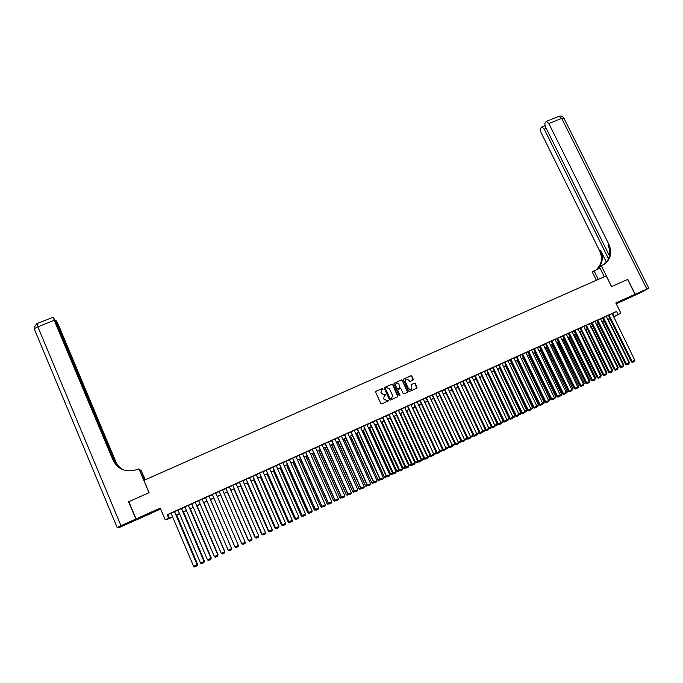 <?xml version="1.0" encoding="UTF-8"?>
<svg xmlns="http://www.w3.org/2000/svg" width="683" height="683" viewBox="0 0 683 683"><rect width="100%" height="100%" fill="white"/><g stroke="black" fill="none" stroke-linecap="round" stroke-linejoin="round"><path stroke-width="1.02" d="M381.558 390.01L383.078 389.199L382.557 388.396L375.983 391.325L375.65 392.23L380.832 403.568L381.746 403.918L388.422 400.895L387.918 400.084L387.065 400.46L384.162 399.333L383.735 398.394L384.281 395.807L383.735 398.394M383.009 389.25L382.446 388.49L375.77 391.479M388.345 400.947L388.439 400.409L387.065 400.46M384.17 395.901L385.869 394.484L384.384 394.612L381.481 393.485L381.054 392.546L381.584 389.984M385.673 395.098L385.118 394.322L384.384 394.612M624.894 299.163L618.175 302.535L624.894 299.163M145.914 514.828L151.575 512.472L145.914 514.828M405.463 379.355L408.408 379.936L409.877 381.524L413.104 380.055L413.275 379.253L411.823 376.111L410.927 375.752L403.568 379.065L403.397 379.859L408.588 391.103L409.493 391.453L416.698 388.217L417.014 387.321L415.255 383.513L414.359 383.163L411.132 384.64L411.823 387.329L411.345 389.498L408.554 388.798L405.139 381.396L405.591 379.261L405.139 381.396M611.917 313.839L616.561 311.414L618.038 314.419L620.864 313.138L613.488 317.014M170.11 517.953L166.814 519.754L165.175 519.729L160.223 508.05L136.079 518.918L128.839 501.681L149.107 492.648L143.908 480.362L606.239 275.898L611.533 286.612L627.634 279.441L635.019 294.296L615.827 302.945L620.864 313.138M165.175 519.729L172.526 516.715M616.561 311.414L167.224 514.709L168.675 518.141M392.785 384.589L391.88 384.239L384.606 387.483L384.281 388.379L389.472 399.692L390.377 400.042L397.651 396.772L397.976 395.867L392.785 384.589L391.76 384.341L384.401 387.628M394.185 383.214L401.425 379.987L402.33 380.337L407.52 391.581L407.341 392.401L404.097 393.878L403.201 393.528L401.092 388.951L400.187 388.601L397.976 389.617L397.805 390.428L399.999 395.184L399.871 395.756L399.137 395.577L393.86 384.111L394.185 383.214L401.425 379.987M616.237 303.781L625.141 299.769L635.019 294.296M136.079 518.918L138.512 518.969L160.633 509.006M174.583 511.61L171.04 513.215M181.499 508.476L177.981 510.073M188.397 505.36L184.897 506.94M195.27 502.253L191.795 503.823M202.125 499.153L198.668 500.707M208.955 496.063L205.523 497.608M215.768 492.981L212.353 494.518M222.564 489.899L219.158 491.444M229.343 486.834L225.936 488.371M236.105 483.777L232.69 485.314M242.841 480.73L239.426 482.266M249.551 477.69L246.136 479.235M256.245 474.659L252.83 476.205M262.921 471.637L259.506 473.182M269.572 468.632L266.157 470.177M276.205 465.627L272.79 467.172M282.822 462.639L279.398 464.184M289.413 459.65L285.989 461.204M295.987 456.679L292.555 458.233M302.535 453.717L299.111 455.262M309.066 450.763L305.634 452.308M315.58 447.817L312.148 449.363M322.069 444.881L318.637 446.426M328.54 441.952L325.108 443.498M334.994 439.032L331.554 440.586M341.423 436.121L337.991 437.675M347.835 433.218L344.394 434.772M354.229 430.324L350.789 431.878M360.598 427.438L357.158 429.001M366.959 424.57L363.518 426.124M373.294 421.701L369.844 423.255M379.603 418.781L376.162 420.404M382.437 417.501L405.258 467.445L408.733 465.883L386.194 415.802L382.454 417.552M392.179 413.155L388.712 414.666L411.542 464.508L415.016 462.946L392.162 413.104M398.437 410.321L394.979 411.832L417.808 461.588L421.274 460.018L398.42 410.27M404.678 407.495L401.228 409.057M410.901 404.678L407.452 406.24M417.1 401.869L413.65 403.44M423.289 399.068L419.84 400.639M429.453 396.277L426.004 397.848M435.6 393.493L432.151 395.064M441.73 390.719L438.273 392.298M447.835 387.953L444.385 389.532M453.93 385.195L450.481 386.774M460 382.446L456.551 384.025M466.062 379.705L462.604 381.285M472.098 376.973L468.649 378.553M478.117 374.25L474.668 375.829M480.653 373.08L503.542 421.548L504.02 421.377L507.025 419.977L484.409 371.364L480.67 373.114M490.112 368.82L486.655 370.408M496.08 366.122L492.622 367.702M502.031 363.424L498.573 365.012M507.956 360.744L504.506 362.332M513.872 358.063L510.124 359.787L533.303 407.649L536.795 406.078L513.864 358.037M519.772 355.399L516.314 356.987M525.936 352.573L521.906 354.46L545.085 402.15L545.64 401.946L548.577 400.571L525.936 352.573M531.519 350.08L527.771 351.805L550.95 399.41L554.442 397.83L531.511 350.055M537.367 347.434L533.611 349.158L556.799 396.678L560.291 395.098L537.359 347.408M543.48 344.642L539.442 346.52L562.63 393.954L563.21 393.741L566.122 392.375L543.48 344.642M549.012 342.166L545.546 343.754M555.083 339.391L551.053 341.261L574.249 388.533L574.838 388.303L577.741 386.954L555.083 339.391M560.589 336.924L556.833 338.648L580.029 385.835L583.521 384.256L560.572 336.907M566.352 334.32L562.596 336.045L585.792 383.137L589.284 381.558L566.335 334.294M572.098 331.716L568.35 333.441L591.538 380.457L595.038 378.877L572.081 331.699M578.1 328.975L574.079 330.845L597.266 377.776L597.898 377.537L600.767 376.196L578.1 328.975M580.063 328.113L602.987 375.112L603.627 374.865L606.478 373.533L583.811 326.389L580.072 328.13M585.766 325.535L608.681 372.448L612.181 370.869L589.506 323.81L585.775 325.56M594.919 321.386L591.171 323.119L614.367 369.793L617.859 368.214L594.91 321.369M600.579 318.824L596.831 320.549L620.027 367.155L623.528 365.567L600.57 318.807M606.231 316.272L602.483 317.996L625.679 364.517L629.18 362.929L606.222 316.246M167.224 514.709L171.083 513.317M174.626 511.712L178.024 510.175M181.55 508.587L184.939 507.051M188.44 505.463L191.838 503.926M195.312 502.355L198.719 500.818M202.168 499.256L205.566 497.711M208.998 496.165L212.404 494.62M215.811 493.083L219.2 491.547M222.607 490.001L225.979 488.482M229.386 486.936L232.732 485.425M236.147 483.88L239.468 482.377M242.883 480.832L246.187 479.338M249.602 477.793L252.881 476.307M256.296 474.762L259.549 473.285M262.964 471.74L266.199 470.28M269.623 468.734L272.833 467.274M276.256 465.729L279.441 464.286M282.864 462.741L286.032 461.307M289.455 459.753L292.606 458.327M296.029 456.782L299.154 455.365M302.578 453.819L305.685 452.411M309.109 450.857L312.191 449.465M315.623 447.911L318.679 446.528M322.111 444.975L325.151 443.6M328.583 442.046L331.605 440.68M335.037 439.126L338.034 437.777M341.466 436.215L344.445 434.875M347.878 433.321L350.831 431.98M354.272 430.427L357.209 429.095M360.65 427.541L363.561 426.226M367.002 424.664L369.896 423.358M373.336 421.795L376.205 420.497M379.654 418.944L382.506 417.654M385.946 416.092L388.781 414.812M392.23 413.249L395.039 411.977M398.488 410.415L401.28 409.16M404.729 407.597L407.495 406.342M410.944 404.78L413.702 403.533M417.151 401.971L419.883 400.733M423.332 399.171L426.047 397.95M429.505 396.388L432.194 395.167M435.652 393.604L438.324 392.392M441.781 390.83L444.428 389.626M447.886 388.064L450.524 386.868M453.982 385.306L456.594 384.119M460.06 382.557L462.656 381.379M466.113 379.816L468.692 378.647M472.149 377.084L474.711 375.923M478.177 374.361L480.712 373.208M484.179 371.646L486.697 370.502M490.163 368.931L492.665 367.804M496.131 366.233L498.616 365.106M502.082 363.544L504.549 362.425M508.015 360.855L510.466 359.745M513.932 358.182L516.365 357.081M519.831 355.51L522.239 354.417M525.714 352.846L528.104 351.762M531.579 350.191L533.952 349.115M537.419 347.553L539.783 346.477M543.25 344.915L545.597 343.848M549.064 342.277L551.394 341.227M554.861 339.656L557.166 338.614M560.641 337.043L562.929 336.002M566.403 334.431L568.674 333.406M572.149 331.836L574.412 330.811M577.886 329.24L580.123 328.224M583.598 326.653L585.818 325.646M589.292 324.075L591.495 323.076M594.97 321.505L597.164 320.515M600.639 318.944L602.807 317.962M606.291 316.391L608.442 315.409M608.391 315.298L631.314 361.879L631.997 361.614L634.806 360.3L612.13 313.574L608.399 315.315M610.073 318.722L608.51 319.431L610.03 318.637M613.385 316.818L618.038 314.419M176.069 515.11L179.467 513.565M182.993 511.968L186.382 510.432M189.883 508.844L193.28 507.298M196.764 505.727L200.162 504.182M203.611 502.62L207.017 501.074M210.441 499.521L213.847 497.975M217.254 496.43L220.652 494.893M224.058 493.348L227.43 491.82M230.837 490.274L234.184 488.755M237.599 487.21L240.92 485.698M244.335 484.153L247.63 482.659M251.045 481.114L254.324 479.62M257.747 478.074L261 476.597M264.415 475.044L267.651 473.584M271.074 472.03L274.284 470.57M277.708 469.025L280.892 467.573M284.316 466.028L287.483 464.585M290.907 463.031L294.057 461.606M297.481 460.052L300.605 458.635M304.037 457.081L307.137 455.681M310.569 454.127L313.651 452.727M317.074 451.173L320.139 449.781M323.571 448.227L326.611 446.853M330.043 445.29L333.056 443.924M336.488 442.371L339.485 441.005M342.926 439.451L345.897 438.102M349.337 436.539L352.291 435.199M355.732 433.645L358.66 432.313M362.101 430.751L365.021 429.436M368.461 427.874L371.356 426.559M374.796 424.997L377.665 423.699M381.114 422.137L383.966 420.839M387.406 419.277L390.241 417.996M393.69 416.434L396.499 415.162M399.948 413.599L402.739 412.327M406.189 410.765L408.955 409.51M412.404 407.947L415.162 406.701M418.611 405.13L421.343 403.892M424.792 402.33L427.507 401.1M430.964 399.529L433.654 398.309M437.111 396.746L439.784 395.534M443.241 393.963L445.897 392.759M449.354 391.197L451.984 390.002M455.441 388.431L458.062 387.244M461.52 385.673L464.116 384.495M467.573 382.932L470.152 381.763M473.618 380.192L476.171 379.031M479.637 377.46L482.181 376.307M485.639 374.736L488.166 373.592M491.623 372.022L494.133 370.886M497.591 369.315L500.084 368.188M503.542 366.617L506.009 365.499M509.475 363.928L511.926 362.818M515.392 361.247L517.825 360.146M521.291 358.575L523.707 357.482M527.174 355.903L529.573 354.819M533.039 353.248L535.421 352.172M538.887 350.592L541.243 349.525M544.718 347.954L547.057 346.887M550.532 345.316L552.854 344.258M556.329 342.687L558.634 341.637M562.109 340.066L564.397 339.024M567.872 337.453L570.143 336.42M573.618 334.849L575.871 333.825M579.346 332.245L581.583 331.229M585.058 329.658L587.286 328.651M590.761 327.072L592.964 326.073M596.438 324.502L598.632 323.503M602.107 321.932L604.276 320.942M607.75 319.371L609.91 318.389M172.577 516.835L170.221 518.209M609.962 318.5L607.81 319.473M604.327 321.053L602.158 322.034M598.684 323.614L596.49 324.604M593.015 326.184L590.812 327.183M587.337 328.762L585.118 329.769M581.643 331.34L579.397 332.356M575.923 333.936L573.669 334.952M570.194 336.531L567.923 337.564M564.448 339.135L562.16 340.177M558.685 341.748L556.38 342.798M552.906 344.369L550.583 345.427M547.109 346.998L544.769 348.057M541.303 349.636L538.938 350.703M535.472 352.274L533.09 353.359M529.624 354.929L527.225 356.014M523.759 357.585L521.342 358.686M517.876 360.257L515.452 361.358M511.977 362.929L509.535 364.039M506.069 365.61L503.602 366.728M500.135 368.299L497.651 369.426M494.185 370.997L491.675 372.133M488.217 373.703L485.69 374.847M482.232 376.418L479.688 377.571M476.23 379.142L473.669 380.303M470.203 381.874L467.624 383.043M482.727 430.905L485.323 429.692L464.167 384.614L461.571 385.793M458.114 387.355L455.493 388.542M452.035 390.113L449.405 391.308M445.948 392.87L443.293 394.074M439.835 395.645L437.163 396.857M433.705 398.42L431.016 399.649M427.558 401.211L424.852 402.441M421.394 404.003L418.662 405.25M415.213 406.812L412.464 408.058M409.006 409.621L406.24 410.876M402.791 412.447L399.999 413.71M396.55 415.273L393.741 416.545M390.292 418.107L387.457 419.396M384.017 420.959L381.165 422.248M377.716 423.81L374.847 425.116M371.407 426.679L368.513 427.985M365.072 429.547L362.161 430.871M358.72 432.433L355.783 433.756M352.343 435.319L349.389 436.659M345.957 438.221L342.977 439.57M339.545 441.124L336.548 442.482M333.108 444.044L330.094 445.41M326.662 446.964L323.622 448.347M320.19 449.901L317.125 451.284M313.702 452.846L310.62 454.238M307.188 455.792L304.089 457.2M300.657 458.754L297.532 460.171M294.108 461.725L290.958 463.151M287.534 464.705L284.367 466.139M280.944 467.693L277.759 469.144M274.335 470.689L271.125 472.149M267.702 473.703L264.466 475.163M261.051 476.717L257.798 478.194M254.383 479.739L251.096 481.233M247.69 482.779L244.386 484.273M240.971 485.826L237.65 487.329M234.235 488.874L230.888 490.394M227.482 491.939L224.109 493.468M220.703 495.013L217.305 496.55M213.899 498.095L210.492 499.64M207.069 501.194L203.662 502.739M200.213 504.302L196.815 505.847M193.34 507.426L189.934 508.963M186.442 510.551L183.044 512.088M179.518 513.693L176.12 515.23M167.873 514.769L169.316 518.166M612.651 313.506L614.119 316.485M381.473 390.078L381.054 392.546M384.273 394.706L381.37 393.579L380.943 392.64M386.954 400.545L384.051 399.427L383.615 398.479M397.796 396.686L392.665 384.691M385.69 388.055L385.46 388.687L390.019 398.607L391.547 398.454L392.597 395.559L389.481 388.781L386.587 387.654L385.69 388.055M385.528 388.175L385.46 388.687M391.871 398.266L389.899 398.693L385.349 388.781M407.239 392.46L407.392 391.675L402.202 380.44L401.305 380.089M397.941 389.651L397.685 390.514L399.999 395.184M399.786 395.816L399.871 395.278M398.906 384.222C398.155 383.069 397.207 382.839 396.072 383.547L395.619 385.682L396.823 388.294L397.728 388.644L399.939 387.637L398.906 384.222M395.952 383.641L395.619 385.682M399.854 387.696L397.608 388.738L396.703 388.388L395.5 385.775M411.192 389.609L408.425 388.892L405.01 381.498M416.732 388.2L415.119 383.615L414.222 383.265L411.098 384.666M413.01 380.115L411.695 376.205L410.799 375.855L403.516 379.108M176.632 514.999L197.515 564.064L176.709 514.965M197.003 564.303L197.515 564.064L197.054 565.328M197.566 563.987L197.396 565.165M174.489 511.593L197.088 564.713L174.566 511.558M171.015 513.164L193.613 566.335L197.088 564.713L196.969 565.831L194.535 566.967L193.613 566.335M197.148 564.636L196.969 565.831M135.866 519.012L128.626 501.783L149.039 492.682L138.939 468.82L137.744 469.341C126.645 472.986 118.39 469.887 112.96 460.026L54.222 320.318L37.872 326.824L121.002 525.705L135.866 519.012L138.265 518.96M145.027 479.867L140.826 469.947L139.93 470.339M140.826 469.947L145.308 479.739M138.939 468.82L144.13 480.26M116.631 465.388L56.057 320.506L58.764 325.629L117.843 466.566M121.002 525.705L117.211 527.6L119.38 527.438L138.308 519.063M115.76 464.38L56.083 322.496L53.325 317.279L54.222 320.318M121.634 469.144C117.775 467.129 114.983 464.141 113.267 460.188L112.96 460.026M122.803 469.656C119.568 467.676 117.203 464.961 115.709 461.512M627.651 279.458L611.592 286.587L601.305 265.781L605.112 263.681C610.901 258.55 612.181 252.155 608.946 244.48L548.859 123.512L546.409 121.335L545.29 122.428C544.641 123.572 544.786 125.22 545.726 127.362L609.484 255.886M604.31 276.752L599.495 267.01L601.305 265.781M596.353 280.269L592.246 271.928L600.033 268.086M635.19 294.228L625.304 299.692L641.55 292.213L648.765 288.175L635.19 294.228L627.805 279.364M598.265 279.424L593.988 270.75M608.536 258.806L544.266 129.164L541.858 127.004L540.774 128.054C540.142 129.172 540.296 130.786 541.226 132.895L599.751 251.105C602.893 258.601 601.638 264.85 595.977 269.87M596.08 269.828L596.84 269.29C602.517 264.261 603.781 257.995 600.63 250.482L606.427 262.187M604.037 264.415L604.199 264.295C609.979 259.181 611.251 252.795 608.032 245.137L608.946 244.48M183.462 511.9L204.354 560.871L183.522 511.874M203.935 561.067L204.354 560.871L203.986 562.092M204.396 560.803L204.226 561.972M190.267 508.818L211.167 557.695L190.318 508.792M210.834 557.849L210.893 558.865M211.056 558.762L211.192 557.627M197.054 505.736L217.962 554.519L197.088 505.719M217.723 554.63L217.775 555.646M217.979 554.459L217.834 555.62M203.816 502.671L224.733 551.36L203.841 502.662M181.422 508.459L204.029 561.477L181.482 508.425M177.956 510.022L200.563 563.091L204.029 561.477L203.91 562.587L201.476 563.723L200.563 563.091M203.927 562.561L204.072 561.4M188.329 505.335L210.953 558.242L188.371 505.309M184.88 506.897L207.495 559.855L210.953 558.242L210.825 559.36L208.4 560.487L207.495 559.855M210.979 558.173L210.825 559.36M195.21 502.218L217.843 555.023L195.253 502.201M191.769 503.772L214.402 556.628L217.843 555.023L217.715 556.133L215.307 557.26L214.402 556.628M217.86 554.955L217.715 556.133M202.074 499.111L224.724 551.813L202.1 499.102M198.651 500.665L221.283 553.418L224.724 551.813L224.587 552.923L222.188 554.05L221.283 553.418M210.56 499.615L231.486 548.201L210.569 499.606M208.921 496.012L231.571 548.611L208.93 496.012M205.506 497.557L228.148 550.208L231.571 548.611L231.443 549.721L229.044 550.84L228.148 550.208M215.743 492.93L238.401 545.418L234.995 547.015L212.336 494.466M238.401 545.418L238.265 546.537L235.883 547.646L234.995 547.015M220.626 495.047L241.577 543.497L220.635 495.047M222.547 489.848L245.214 542.242L241.808 543.83L219.132 491.393M219.149 491.384L241.808 543.83L242.696 544.462L245.077 543.352L245.214 542.242M227.311 492.016L248.279 540.364L227.328 492.008M229.326 486.783L252.001 539.075L248.612 540.654L225.911 488.328M225.936 488.319L248.612 540.654L249.491 541.295L251.865 540.185L252.001 539.075M233.97 489.002L254.955 537.248L234.004 488.985M255.869 537.845L255.194 537.137M255.818 537.871L254.904 537.214M236.079 483.726L258.763 535.916L255.331 537.461L256.236 538.11L255.382 537.487L232.707 485.254L255.331 537.461M258.763 535.916L258.626 537.026L256.262 538.127M240.604 485.989L261.615 534.14L240.647 485.972M262.614 534.695L261.939 533.986M262.468 534.763L261.546 534.115M242.815 480.678L265.516 532.766L262.076 534.311L262.981 534.96L262.144 534.337L239.451 482.198M239.4 482.224L262.076 534.311M265.516 532.766L265.371 533.875L263.015 534.977M247.22 482.983L268.248 531.041L247.28 482.958M269.341 531.553L268.658 530.853M269.102 531.664L268.171 531.024M249.534 477.639L272.235 529.624L268.795 531.169L269.742 531.826L268.88 531.195L246.179 479.159M246.119 479.184L268.795 531.169M272.235 529.624L272.09 530.734L269.742 531.826M253.82 479.995L274.865 527.95L253.888 479.961M276.043 528.429L274.865 527.95L275.36 527.72M275.719 528.582L274.779 527.933M256.227 474.608L278.937 526.491L275.497 528.044L276.453 528.693L275.591 528.053L252.881 476.119M252.812 476.153L275.497 528.044M278.937 526.491L278.792 527.6L276.453 528.693M260.402 477.016L281.464 524.868L260.479 476.973M282.728 525.304L281.464 524.868L282.036 524.604M282.31 525.5L281.362 524.86M262.904 471.586L285.622 523.374L282.181 524.92L283.138 525.568L282.284 524.928L259.566 473.097M259.48 473.14L282.181 524.92M285.622 523.374L285.468 524.476L283.138 525.568M266.959 474.036L288.038 521.795L267.044 473.993M289.387 522.196L288.038 521.795L288.696 521.496M288.875 522.427L287.927 521.795M269.554 468.581L292.281 520.258L288.841 521.812L289.805 522.452L288.952 521.812L266.233 470.083M266.131 470.126L288.841 521.812M292.281 520.258L292.128 521.368L289.805 522.452M273.49 471.074L294.595 518.739L273.601 471.031M296.029 519.089L294.595 518.739L295.338 518.397M295.432 519.37L294.475 518.739M276.188 465.575L298.923 517.159L295.474 518.713L296.448 519.353L295.602 518.704L272.876 467.078M272.765 467.129L295.474 518.713M298.923 517.159L298.77 518.269L296.448 519.353M280.013 468.12L301.135 515.691L280.124 468.068M302.646 515.998L301.963 516.322L301.135 515.691L301.954 515.306M301.963 516.322L300.998 515.699M282.796 462.587L305.54 514.068L302.099 515.622L303.073 516.254L302.236 515.614L279.492 464.081M279.373 464.133L302.099 515.622M305.54 514.068L305.386 515.17L303.073 516.254M286.51 465.174L307.649 512.643L286.638 465.114M309.245 512.916L308.468 513.274L307.649 512.643L308.554 512.224M308.468 513.274L307.504 512.66M289.387 459.608L312.14 510.986L308.69 512.54L309.681 513.164L308.844 512.523L286.1 461.093M285.964 461.153L308.69 512.54M312.14 510.986L311.986 512.088L309.681 513.164M292.99 462.237L314.146 509.612L293.127 462.169M315.819 509.842L314.965 510.244L314.146 509.612L315.128 509.151M314.965 510.244L313.992 509.629M295.961 456.628L318.722 507.913L315.273 509.467L316.263 510.09L315.435 509.45L292.683 458.114M292.537 458.182L315.273 509.467M318.722 507.913L318.56 509.014L316.263 510.09M299.444 459.309L320.626 506.59L299.598 459.241M322.385 506.777L321.437 507.221L320.626 506.59L321.684 506.086M321.437 507.221L320.455 506.615M302.509 453.666L325.279 504.848L321.83 506.41L322.828 507.025L322 506.385L299.239 455.151M299.086 455.22L321.83 506.41M325.279 504.848L325.117 505.949L322.828 507.025M305.882 456.389L327.08 503.576L306.044 456.312M328.916 503.73L327.891 504.208L327.08 503.576L328.224 503.038M327.891 504.208L326.901 503.602M309.04 450.712L331.818 501.8L328.369 503.354L329.368 503.969L328.549 503.32L305.779 452.189M305.617 452.266L328.369 503.354M331.818 501.8L331.656 502.901L329.368 503.969M312.302 453.478L333.517 500.571L312.473 453.401M335.438 500.682L334.32 501.202L333.517 500.571L334.738 499.999M334.32 501.202L333.321 500.605M315.555 447.766L338.333 498.752L334.883 500.315L335.891 500.921L335.08 500.272L312.302 449.235M312.122 449.32L334.883 500.315M338.333 498.752L338.17 499.854L335.891 500.921M318.705 450.575L339.938 497.574L318.884 450.49M341.935 497.642L340.732 498.206L339.938 497.574L341.235 496.959M340.732 498.206L339.733 497.608M322.043 444.829L344.838 495.721L341.38 497.275L342.396 497.881L341.585 497.233L318.807 446.298M318.611 446.383L341.38 497.275M344.838 495.721L344.667 496.823L342.396 497.881M325.082 447.681L346.332 494.586L325.279 447.596M348.415 494.62L347.126 495.218L346.332 494.586L347.715 493.937M347.126 495.218L346.119 494.629M328.514 441.901L351.31 492.691L347.852 494.253L348.876 494.851L348.074 494.202L325.287 443.361M325.082 443.455L347.852 494.253M351.31 492.691L351.147 493.792L348.876 494.851M331.443 444.795L352.71 491.606L331.648 444.701M354.87 491.606L353.504 492.247L352.71 491.606L354.17 490.923M353.504 492.247L352.488 491.658M334.969 438.981L357.772 489.677L354.315 491.239L355.339 491.828L354.545 491.188L331.75 440.441M331.537 440.535L354.315 491.239M357.772 489.677L357.602 490.778L355.339 491.828M337.786 441.918L359.07 488.635L338.008 441.824M361.307 488.593L359.856 489.276L359.07 488.635L360.607 487.918M359.856 489.276L358.831 488.695M341.398 436.07L364.21 486.672L360.752 488.234L361.785 488.823L360.991 488.174L338.187 437.521M337.965 437.624L360.752 488.234M364.21 486.672L364.039 487.773L361.785 488.823M344.112 439.049L365.414 485.673L344.343 438.947M367.727 485.596L366.19 486.313L365.414 485.673L367.027 484.921M366.19 486.313L365.166 485.741M347.818 433.167L370.63 483.675L367.164 485.237L368.214 485.818L367.42 485.169L344.608 434.619M344.377 434.721L367.164 485.237M370.63 483.675L370.451 484.768L368.214 485.818M350.413 436.189L371.731 482.727L350.652 436.087M374.122 482.608L372.508 483.368L371.731 482.727L373.422 481.933M372.508 483.368L371.475 482.796M354.204 430.273L377.025 480.687L373.567 482.249L374.617 482.83L373.832 482.181L351.011 431.724M350.772 431.835L373.567 482.249M377.025 480.687L376.854 481.78L374.617 482.83M356.705 433.346L378.032 479.782L356.953 433.227M380.508 479.628L378.8 480.422L378.032 479.782L379.799 478.954M378.8 480.422L377.767 479.859M360.581 427.396L383.402 477.707L379.944 479.27L380.994 479.842L380.218 479.193L357.397 428.83M357.141 428.95L379.944 479.27M383.402 477.707L383.231 478.8L380.994 479.842M362.972 430.503L384.316 476.854L363.228 430.384M386.868 476.657L385.084 477.494L384.316 476.854L386.16 475.991M385.084 477.494L384.034 476.93M366.933 424.519L389.762 474.736L386.296 476.299L387.363 476.871L386.587 476.222L363.757 425.953M363.493 426.072L386.296 476.299M389.762 474.736L389.583 475.829L387.363 476.871M369.213 427.669L390.582 473.925L369.486 427.541M393.203 473.695L391.342 474.565L390.582 473.925L392.494 473.029M391.342 474.565L390.292 474.011M373.268 421.65L396.106 471.774L392.64 473.336L393.707 473.908L370.101 423.084M369.827 423.212L392.64 473.336M396.106 471.774L395.927 472.867L393.707 473.908M375.445 424.843L396.823 471.005L375.727 424.715M399.529 470.741L397.583 471.654L396.823 471.005L398.821 470.075M397.583 471.654L396.524 471.099M379.586 418.79L402.424 468.82L398.957 470.391L400.033 470.946L376.427 420.224M376.145 420.352L398.957 470.391M402.424 468.82L402.244 469.921L400.033 470.946M381.66 422.026L403.055 468.103L381.951 421.898M405.83 467.795L403.807 468.743L403.055 468.103L405.121 467.138M403.807 468.743L402.739 468.196M382.736 417.364L406.342 468L405.258 467.445M408.733 465.883L408.545 466.976L406.342 468M387.85 419.217L409.262 465.2L388.149 419.08M412.114 464.867L410.005 465.849L409.262 465.2L411.405 464.201M410.005 465.849L408.938 465.302M389.02 414.521L412.634 465.063L411.542 464.508M415.016 462.946L414.829 464.039L412.634 465.063M394.023 416.417L415.452 462.314L394.339 416.28M418.355 461.93L416.195 462.954L415.452 462.314L417.663 461.281M416.195 462.954L415.119 462.417M395.295 411.687L418.901 462.135L417.808 461.588M421.274 460.018L421.087 461.11L418.901 462.135M400.178 413.625L421.616 459.428L400.503 413.48M424.527 458.967L422.359 460.077L421.616 459.428L423.904 458.361M422.359 460.077L421.274 459.539M404.66 407.452L427.524 457.106L424.049 458.669L425.15 459.215L401.544 408.861M401.211 409.015L424.049 458.669M427.524 457.106L427.336 458.199L425.15 459.215M406.317 410.842L427.771 456.56L406.65 410.696M430.691 456.013L428.506 457.209L427.771 456.56L430.136 455.459M428.506 457.209L427.421 456.671M410.884 404.635L433.748 454.195L430.273 455.766L431.383 456.304L407.768 406.044M407.435 406.197L430.273 455.766M433.748 454.195L433.56 455.288L431.383 456.304M433.568 453.802L412.78 407.913M436.821 453.077L434.636 454.34L433.91 453.7L436.343 452.556M434.636 454.34L433.577 453.836M417.082 401.826L439.954 451.301L436.48 452.863L437.59 453.401L413.983 403.226M413.633 403.397L436.48 452.863M439.954 451.301L439.767 452.385L437.59 453.401M439.784 450.917L418.892 405.139M442.943 450.14L440.748 451.489L440.023 450.84L442.524 449.67M440.748 451.489L439.861 451.087M423.264 399.026L446.144 448.407L442.669 449.977L443.788 450.507L420.182 400.426M419.814 400.597L442.669 449.977M446.144 448.407L445.948 449.499L443.788 450.507M445.973 448.039L424.988 402.381M449.047 447.22L446.844 448.637L446.119 447.997L448.697 446.793M446.844 448.637L446.119 448.347M429.436 396.242L452.317 445.529L448.833 447.092L449.96 447.621L426.354 397.634M425.987 397.813L448.833 447.092M452.317 445.529L452.12 446.614L449.96 447.621M452.146 445.171L431.058 399.623M455.134 444.309L452.914 445.803L452.197 445.154L454.844 443.916M452.914 445.803L452.308 445.581M435.583 393.459L458.464 442.652L454.989 444.223L456.116 444.744L432.51 394.851M432.134 395.03L454.989 444.223M458.464 442.652L458.267 443.737L456.116 444.744M458.302 442.302L460.982 441.056M461.196 441.406L461.093 441.986L458.438 442.806M458.353 442.405L458.976 442.968M441.713 390.685L464.602 439.792L461.119 441.363L462.254 441.875L438.648 392.068M438.255 392.255L461.119 441.363M464.602 439.792L464.397 440.876L462.254 441.875M464.44 439.442L467.095 438.204M467.249 438.512L467.129 439.169L464.551 440.031M464.585 439.758L465.012 440.151M447.817 387.918L470.715 436.932L467.232 438.503L468.376 439.015L444.77 389.301M444.368 389.498L467.232 438.503M470.715 436.932L470.51 438.016L468.376 439.015M470.553 436.582L473.191 435.353M473.285 435.566L473.14 436.352L470.655 437.265M453.913 385.161L476.811 434.089L473.328 435.66L474.48 436.164L450.874 386.544M450.464 386.74L473.328 435.66M476.811 434.089L476.606 435.173L474.48 436.164M476.649 433.739L479.27 432.518M479.312 432.621L479.142 433.551L476.734 434.516M459.992 382.412L482.89 431.246L479.406 432.817L480.559 433.321L456.953 383.786M456.534 383.991L479.406 432.817M482.89 431.246L482.685 432.33L480.559 433.321M485.323 429.692L485.118 430.76L482.796 431.767M466.045 379.671L488.951 428.42L485.468 429.991L486.629 430.495L463.023 381.046M462.596 381.251L485.468 429.991M488.951 428.42L488.746 429.505L486.629 430.495M470.126 381.908L491.282 426.909L491.086 427.976L488.84 429.001M488.789 428.07L491.282 426.909M472.081 376.939L494.996 425.594L491.512 427.165L492.674 427.669L469.067 378.305M468.632 378.519L491.512 427.165M494.996 425.594L494.782 426.679L492.674 427.669M476.068 379.219L497.233 424.126L497.028 425.193L494.876 426.192M494.834 425.253L497.233 424.126M478.109 374.216L501.015 422.786L497.531 424.356L498.701 424.852L475.095 375.582M474.651 375.795L497.531 424.356M501.015 422.786L500.81 423.861L498.701 424.852M481.993 376.529L503.166 421.36L502.953 422.427L500.904 423.392M500.852 422.435L503.166 421.36M481.114 372.858L504.711 422.043L503.542 421.548M507.025 419.977L506.812 421.061L504.711 422.043M487.901 373.849L509.074 418.602L508.869 419.669L506.906 420.583M506.863 419.635L509.074 418.602M490.095 368.794L513.01 417.176L509.527 418.756L510.705 419.242L487.107 370.143M486.637 370.374L509.527 418.756M513.01 417.176L512.805 418.261L510.705 419.242M493.8 371.176L514.973 415.845L514.76 416.912L512.89 417.783M512.848 416.835L514.973 415.845M496.063 366.088L518.986 414.393L515.494 415.964L516.681 416.451L493.083 367.445M492.605 367.676L515.494 415.964M518.986 414.393L518.773 415.469L516.681 416.451M499.674 368.513L520.847 413.104L520.642 414.171L518.867 414.999M518.824 414.052L520.847 413.104M502.014 363.399L524.937 411.61L521.453 413.189L522.64 413.659L499.042 364.748M498.556 364.987L521.453 413.189M524.937 411.61L524.723 412.694L522.64 413.659M505.531 365.857L526.713 410.363L526.499 411.431L524.817 412.216M524.775 411.268L526.713 410.363M507.947 360.718L530.87 408.835L527.387 410.415L528.582 410.884L504.985 362.058M504.489 362.306L527.387 410.415M530.87 408.835L530.657 409.92L528.582 410.884M511.371 363.202L532.552 407.64L532.339 408.699L530.751 409.441M530.708 408.502L532.552 407.64M510.91 359.378L534.507 408.118L533.303 407.649M536.795 406.078L536.573 407.153L534.507 408.118M517.193 360.564L538.383 404.917L538.17 405.984L536.667 406.675M536.633 405.736L538.383 404.917M519.763 355.373L542.695 403.32L539.203 404.899L540.415 405.361L516.818 356.705M516.305 356.961L539.203 404.899M542.695 403.32L542.473 404.396L540.415 405.361M523.007 357.935L544.189 402.202L543.975 403.269L542.575 403.926M542.533 402.979L544.189 402.202M522.708 354.042L546.298 402.611L545.085 402.15M548.577 400.571L548.355 401.647L546.298 402.611M528.796 355.305L549.986 399.504L549.764 400.562L548.458 401.177M548.415 400.229L549.986 399.504M528.574 351.378L552.171 399.862L550.95 399.41M554.442 397.83L554.22 398.906L552.171 399.862M534.567 352.684L555.757 396.806L555.544 397.865L554.323 398.437M554.28 397.497L555.757 396.806M534.43 348.731L558.028 397.13L556.799 396.678M560.291 395.098L560.069 396.174L558.028 397.13M540.33 350.072L561.52 394.117L561.298 395.175L560.171 395.705M560.128 394.765L561.52 394.117M540.27 346.093L563.859 394.407L562.63 393.954M566.122 392.375L565.9 393.451L563.859 394.407M546.067 347.468L567.266 391.436L567.044 392.494L566.002 392.981M565.959 392.042L567.266 391.436M548.995 342.14L571.944 389.66L568.452 391.239L569.682 391.683L546.093 343.455M545.538 343.737L568.452 391.239M571.944 389.66L571.714 390.736L569.682 391.683M551.796 344.872L572.994 388.755L572.772 389.814L571.816 390.258M571.782 389.327L572.994 388.755M551.898 340.826L575.487 388.969L574.249 388.533M577.741 386.954L577.511 388.021L575.487 388.969M557.507 342.285L578.697 386.091L578.475 387.15L577.613 387.551M577.579 386.621L578.697 386.091M557.687 338.213L581.276 386.271L580.029 385.835M583.521 384.256L583.291 385.323L581.276 386.271M563.193 339.707L584.392 383.436L583.393 384.853M583.359 383.914L584.392 383.436M563.458 335.601L587.038 383.573L585.792 383.137M589.284 381.558L589.053 382.634L587.038 383.573M568.871 337.129L590.069 380.781L589.156 382.156M589.122 381.225L590.069 380.781M569.212 332.997L592.793 380.883L591.538 380.457M595.038 378.877L594.799 379.944L592.793 380.883M574.531 334.568L595.738 378.143L594.902 379.475M594.876 378.544L595.738 378.143M574.949 330.401L598.53 378.203L597.266 377.776M600.767 376.196L600.536 377.272L598.53 378.203M580.174 332.006L601.381 375.505L600.639 376.794M600.605 375.863L601.381 375.505M585.809 329.454L607.008 372.875L606.35 374.13M606.316 373.2L607.008 372.875M591.418 326.909L612.625 370.254L612.045 371.467M612.019 370.536L612.625 370.254M597.019 324.374L618.217 367.642L617.731 368.811M617.697 367.881L618.217 367.642M602.594 321.838L623.801 365.038L623.391 366.165M623.366 365.243L623.801 365.038M580.67 327.806L604.25 375.53L602.987 375.112M606.478 373.533L606.248 374.6L604.25 375.53M586.381 325.228L609.953 372.867L608.681 372.448M612.181 370.869L611.942 371.936L609.953 372.867M592.067 322.649L615.639 370.212L614.367 369.793M617.859 368.214L617.628 369.281L615.639 370.212M597.745 320.088L621.308 367.565L620.027 367.155M623.528 365.567L623.289 366.634L621.308 367.565M603.396 317.527L626.96 364.918L625.679 364.517M629.18 362.929L628.941 363.996L626.96 364.918M608.16 319.32L629.367 362.434L629.043 363.527M609.04 314.974L632.603 362.289L631.314 361.879M634.806 360.3L634.567 361.367L632.603 362.289M117.194 527.575L34.457 329.368C34.201 328.754 35.337 327.908 37.872 326.824L36.925 323.648M600.63 250.482L599.751 251.105M646.81 288.994L561.725 118.398L548.859 123.512M546.229 128.378L544.266 129.164M558.976 116.349L561.725 118.398L563.962 118.253M55.912 320.438L55.28 320.686M53.163 317.202L36.865 323.674L34.193 327.225M596.84 269.29L595.986 269.87M604.199 264.295L605.112 263.681M545.111 125.706L541.858 127.004M648.765 288.175L563.817 117.954C562.715 116.289 561.187 115.717 559.24 116.238L546.409 121.335"/></g></svg>
